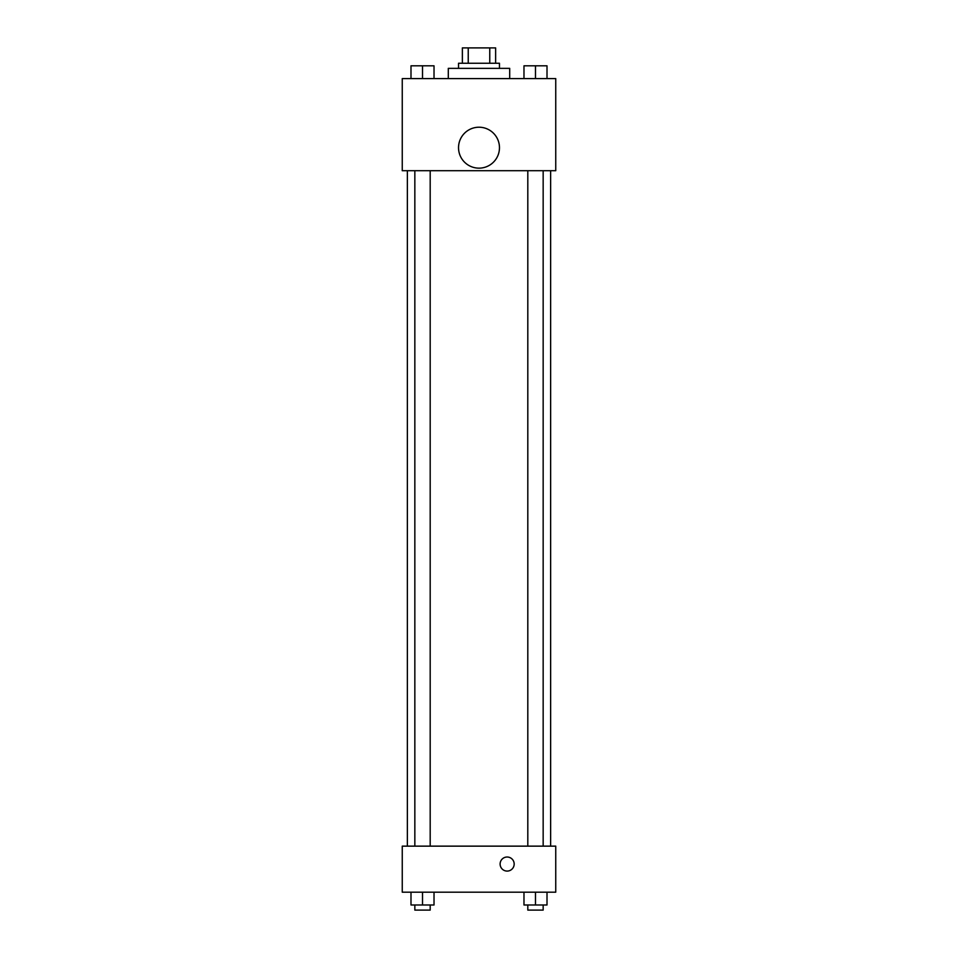 <?xml version="1.0" encoding="UTF-8"?>
<svg xmlns="http://www.w3.org/2000/svg" width="958" height="958" viewBox="0 0 958 958"><rect width="100%" height="100%" fill="white"/><g stroke="black" fill="none" stroke-linecap="round" stroke-linejoin="round"><path stroke-width="1.44" d="M468.234 63.252L468.234 47.9L462.367 47.9L462.367 63.252L462.367 47.9M468.234 47.9L495.633 47.9L495.633 63.252M489.766 63.252L489.766 47.9M458.535 68.365L458.535 63.252L499.465 63.252L499.465 68.365M509.704 78.604L509.704 68.365L448.296 68.365L448.296 78.604M402.252 78.604L555.748 78.604L555.748 170.704L402.252 170.704L402.252 78.604M479 168.153A20.465 20.465 0 0 1 461.277 137.449A20.465 20.465 0 0 1 496.723 137.449A20.465 20.465 0 0 1 479 168.153M402.252 846.142L555.748 846.142L555.748 892.185L402.252 892.185L402.252 846.142M507.141 871.085A7.041 7.041 0 0 1 501.046 860.535A7.041 7.041 0 0 1 513.237 860.535A7.041 7.041 0 0 1 507.141 871.085M523.978 892.185L523.978 904.987L547.006 904.987L547.006 892.185L547.006 904.987M535.486 904.987L535.486 892.185M543.162 904.987L543.162 910.1L527.81 910.1L527.81 904.987M410.994 892.185L410.994 904.987L434.022 904.987L434.022 892.185L434.022 904.987M422.514 904.987L422.514 892.185M430.19 904.987L430.19 910.1L414.838 910.1L414.838 904.987M523.978 78.604L523.978 65.815L547.006 65.815L547.006 78.604L547.006 65.815M535.486 78.604L535.486 65.815M543.162 65.815L527.81 65.815M410.994 78.604L410.994 65.815L434.022 65.815L434.022 78.604L434.022 65.815M422.514 78.604L422.514 65.815M430.19 65.815L414.838 65.815M550.634 846.142L550.634 170.704M407.366 846.142L407.366 170.704M527.81 170.704L527.81 846.142M543.162 170.704L543.162 846.142M430.19 846.142L430.19 170.704M414.838 846.142L414.838 170.704"/></g></svg>
